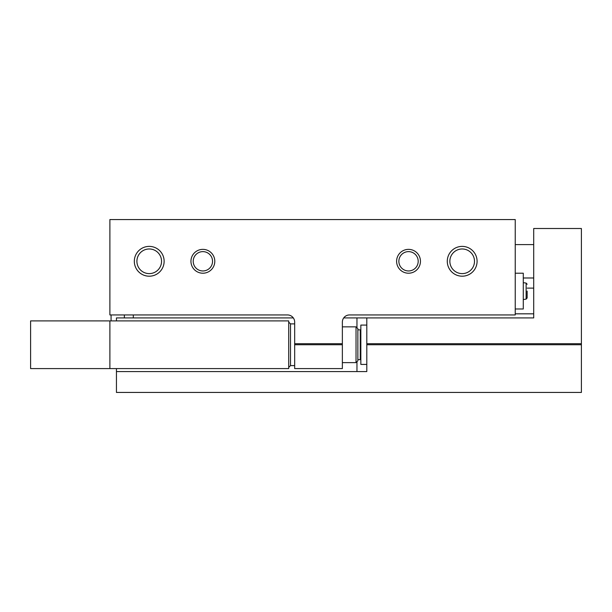 <?xml version="1.0" encoding="UTF-8"?>
<svg xmlns="http://www.w3.org/2000/svg" width="612" height="612" viewBox="0 0 612 612"><rect width="100%" height="100%" fill="white"/><g stroke="black" fill="none" stroke-linecap="round" stroke-linejoin="round"><path stroke-width="0.92" d="M515.235 219.563L515.235 314.943L349.513 314.943A7.153 7.153 0 0 0 342.36 322.096L342.36 344.747L294.67 344.747L294.67 322.096A7.153 7.153 0 0 0 287.518 314.943L109.885 314.943L109.885 219.563L515.235 219.563M190.952 261.293A11.919 11.919 0 0 0 208.837 271.613A11.919 11.919 0 0 0 208.837 250.966A11.919 11.919 0 0 0 190.952 261.293M396.607 261.293A11.919 11.919 0 0 0 414.492 271.613A11.919 11.919 0 0 0 414.492 250.966A11.919 11.919 0 0 0 396.607 261.293M134.319 261.293A14.902 14.902 0 0 0 156.68 274.199A14.902 14.902 0 0 0 156.68 248.388A14.902 14.902 0 0 0 134.319 261.293M447.28 261.293A14.902 14.902 0 0 0 469.633 274.199A14.902 14.902 0 0 0 469.633 248.388A14.902 14.902 0 0 0 447.28 261.293M294.67 343.714L342.36 343.714M294.67 344.747L294.67 368.592L342.36 368.592L342.36 344.747M533.71 288.114L527.154 288.114M533.71 313.826L515.235 313.826M111.07 314.943L111.07 320.902M515.235 273.212L523.283 273.212L523.283 308.983L515.235 308.983M527.154 291.098L527.154 297.945L527.154 291.098M449.858 261.293A12.324 12.324 0 0 0 468.341 271.965A12.324 12.324 0 0 0 468.341 250.622A12.324 12.324 0 0 0 449.858 261.293M136.904 261.293A12.324 12.324 0 0 0 155.387 271.965A12.324 12.324 0 0 0 155.387 250.622A12.324 12.324 0 0 0 136.904 261.293M398.863 261.293A9.662 9.662 0 0 0 413.36 269.663A9.662 9.662 0 0 0 413.36 252.924A9.662 9.662 0 0 0 398.863 261.293M193.208 261.293A9.662 9.662 0 0 0 207.705 269.663A9.662 9.662 0 0 0 207.705 252.924A9.662 9.662 0 0 0 193.208 261.293M124.366 314.943L124.366 317.919M133.309 314.943L133.309 317.919M343.707 317.919L366.802 317.919L366.802 344.747L581.4 344.747L581.4 392.437L116.441 392.437L116.441 368.592M116.441 320.902L116.441 317.919L293.332 317.919M366.802 317.919L533.71 317.919L533.71 228.505L581.4 228.505L581.4 344.747M366.802 343.714L581.4 343.714M116.441 371.568L366.802 371.568L366.802 344.747M366.802 364.415L360.843 364.415L360.843 325.079L366.802 325.079M109.885 320.902L30.6 320.902L30.6 368.592L288.711 368.592L288.711 320.902L109.885 320.902L109.885 368.592M360.843 359.053L360.246 359.649L360.246 329.845L357.859 329.845M356.031 326.862L356.031 362.633L357.859 360.805L357.859 328.69L356.031 326.862L342.36 326.862M527.154 284.251L526.129 283.065L526.129 299.13L527.154 297.945M356.964 371.568L356.964 361.7M356.964 327.795L356.964 317.919M294.67 323.886L290.501 323.886L290.501 365.609L294.67 365.609M526.129 283.065L523.283 282.668M526.129 299.13L523.283 299.528M523.283 277.986L533.71 277.986M515.235 244.601L533.71 244.601M290.501 323.886L288.711 322.096M290.501 365.609L288.711 367.399M360.843 330.442L360.246 329.845M360.246 359.649L357.859 359.649M356.031 362.633L342.36 362.633"/></g></svg>
